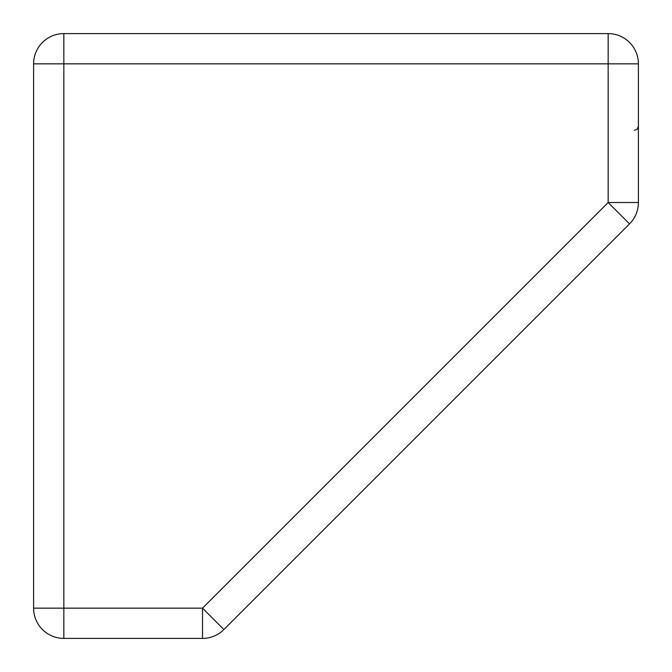 <?xml version="1.0" encoding="UTF-8"?>
<svg xmlns="http://www.w3.org/2000/svg" width="672" height="672" viewBox="0 0 672 672"><rect width="100%" height="100%" fill="white"/><g stroke="black" fill="none" stroke-linecap="round" stroke-linejoin="round"><path stroke-width="1.01" d="M63.84 33.6L608.16 33.6A30.24 30.24 0 0 1 638.4 63.84L638.4 202.516A30.24 30.24 0 0 1 629.546 223.894L223.894 629.546L202.516 608.16L608.16 202.516L608.16 63.84L63.84 63.84L63.84 608.16L202.516 608.16L202.516 638.4L63.84 638.4A30.24 30.24 0 0 1 33.6 608.16L33.6 63.84A30.24 30.24 0 0 1 63.84 33.6L63.84 63.84L33.6 63.84C34.079 57.12 34.079 57.12 33.6 63.84M629.546 223.894L608.16 202.516L638.4 202.516A30.24 30.24 0 0 1 629.546 223.894M34.02 58.8L33.793 60.396M202.516 638.4A30.24 30.24 0 0 0 223.894 629.546A30.24 30.24 0 0 1 202.516 638.4M638.4 63.84L608.16 63.84L608.16 33.6M63.84 608.16L63.84 638.4A30.24 30.24 0 0 1 33.6 608.16L63.84 608.16M634.368 130.368L637.199 129.209L638.4 126.336"/></g></svg>
